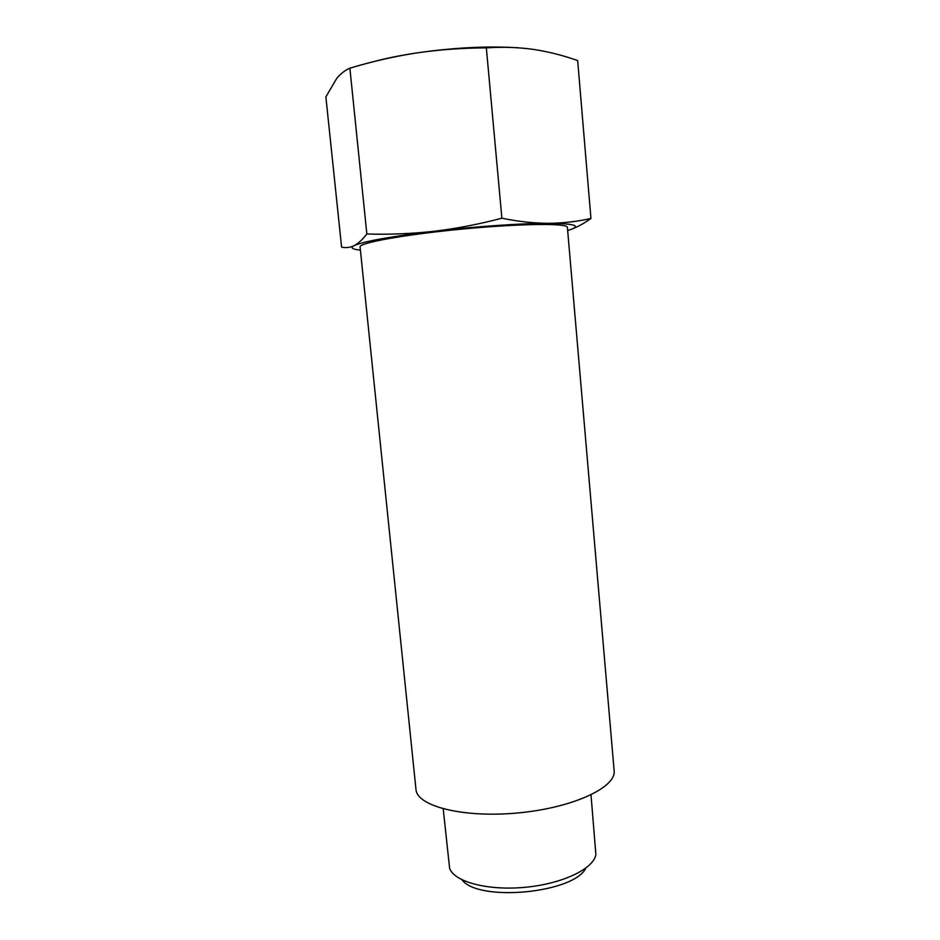 <?xml version="1.0" encoding="UTF-8"?>
<svg xmlns="http://www.w3.org/2000/svg" width="940" height="940" viewBox="0 0 940 940"><rect width="100%" height="100%" fill="white"/><g stroke="black" fill="none" stroke-linecap="round" stroke-linejoin="round"><path stroke-width="1.41" d="M519.08 47.858C488.553 45.837 454.431 47.529 416.726 52.922C393.978 56.482 371.7 61.57 349.88 68.197C345.133 70.183 340.774 73.555 336.779 78.326L325.874 96.891L341.584 247.103C345.72 248.089 349.892 247.608 354.11 245.657C350.044 247.808 352.147 249.3 360.408 250.134M567.666 230.535L568.418 230.312C582.189 225.905 575.562 223.579 548.525 223.321C563.307 223.156 577.442 221.535 590.943 218.468L577.677 60.606C563.307 55.448 548.514 51.7 533.297 49.374C518.105 47.282 502.454 46.777 486.344 47.881C462.891 47.928 439.685 49.608 416.726 52.922C400.605 55.354 386.281 58.257 373.779 61.617M590.943 218.468C583.199 224.049 575.691 227.997 568.418 230.312M501.889 218.209C518.175 221.546 533.72 223.25 548.525 223.321C521.9 223.285 475.064 226.505 434.01 231.299C456.499 228.573 479.118 224.214 501.889 218.209L486.344 47.881M366.847 233.978C388.937 234.683 411.321 233.778 434.01 231.299C390.3 236.563 363.674 241.357 354.11 245.657C358.305 243.472 362.546 239.583 366.847 233.978L349.88 68.197M567.396 227.363C568.089 223.121 520.584 223.532 462.962 229.008C405.34 234.424 358.61 242.92 360.079 246.962L415.974 789.365C416.737 806.203 463.326 818.2 518.163 812.924C573.012 807.836 616.534 787.32 614.125 770.636L567.396 227.363M591.013 794.911L595.878 854.495C593.904 868.654 562.614 883.823 525.19 887.289C487.789 890.897 454.196 881.861 449.614 868.325L443.222 808.882M585.82 868.149C573.952 893.212 478.413 902.247 462.057 879.852"/></g></svg>
